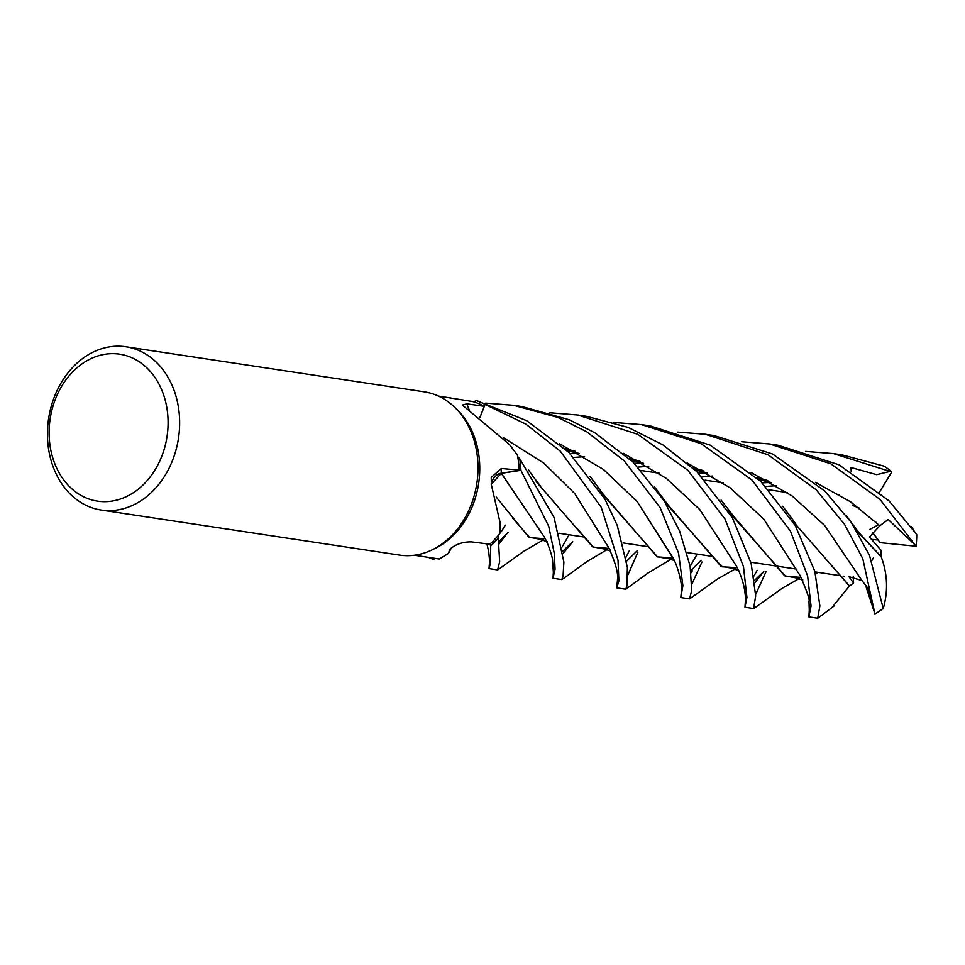 <?xml version="1.0" encoding="UTF-8"?>
<svg xmlns="http://www.w3.org/2000/svg" width="965" height="965" viewBox="0 0 965 965"><rect width="100%" height="100%" fill="white"/><g stroke="black" fill="none" stroke-linecap="round" stroke-linejoin="round"><path stroke-width="1.45" d="M519.761 458.701A82.556 65.68 98.6 0 1 520.907 470.317L548.747 526.371L554.296 553.428L555.068 569.181L552.993 578.252L561.799 579.591L563.09 575.659L563.886 562.052L554.091 517.493L519.713 458.665A82.52 65.644 98.6 0 1 520.871 470.317L501.342 473.308L491.257 484.153M501.257 473.357L544.296 536.938L501.366 473.332L519.11 470.594L501.366 473.332L491.269 484.249M500.051 521.305A60.53 48.154 98.6 0 1 499.822 533.488A80.493 64.028 98.6 0 1 498.881 534.682L498.326 538.048A82.52 65.644 98.6 0 1 490.703 545.816L489.822 544.212L490.703 545.816L490.57 562.885L489.014 568.59L489.738 559.423M435.384 558.409L433.502 559.338A82.52 65.644 98.6 0 1 428.593 557.384A82.52 65.644 98.6 0 0 433.502 559.326L433.454 559.362A82.556 65.68 98.6 0 1 428.448 557.36M125.872 346.773L424.238 391.826A82.556 65.68 98.6 0 1 453.767 406.422A82.556 65.68 98.6 0 1 473.345 437.989A82.556 65.68 98.6 0 1 432.115 549.857A82.556 65.68 98.6 0 1 399.594 555.092L101.216 510.051A82.556 65.68 98.6 0 1 52.11 463.876A82.556 65.68 98.6 0 1 62.58 380.487A82.556 65.68 98.6 0 1 125.872 346.773A82.556 65.68 98.6 0 1 174.979 392.948A82.556 65.68 98.6 0 1 164.508 476.336A82.556 65.68 98.6 0 1 101.216 510.051M453.767 406.422L456.119 408.617A80.493 64.028 98.6 0 1 475.214 439.389A80.493 64.028 98.6 0 1 435.01 548.458L432.115 549.857M873.566 557.493A37.153 29.553 98.6 0 1 871.769 560.701M741.639 441.741L769.612 443.972L830.781 463.803L879.996 499.388L916.038 546.226L880.08 542.644L872.662 532.559L878.307 540.038L871.6 539.363M163.893 395.746A74.305 59.106 98.6 0 1 130.552 494.43A74.305 59.106 98.6 0 1 53.304 459.581A74.305 59.106 98.6 0 1 86.645 360.898A74.305 59.106 98.6 0 1 163.893 395.746M414.335 555.237L439.244 559L448.387 553.488L449.726 549.326C455.661 544.224 462.923 541.739 471.511 541.872L489.822 544.212L490.727 545.852A82.556 65.68 98.6 0 0 498.314 538.12L498.881 534.682A80.493 64.028 98.6 0 1 489.822 544.212M499.822 533.488L500.087 522.584L491.378 484.78L491.245 477.41L501.39 468.483L520.907 470.317M519.713 458.665L517.674 456.59A80.493 64.028 98.6 0 1 519.254 470.57L520.871 470.317A82.52 65.644 98.6 0 0 519.713 458.665L517.674 456.59A80.493 64.028 98.6 0 0 517.373 455.046L509.472 444.563L462.38 405.035L466.879 403.853L484.334 406.313L479.919 417.495M476.276 400.559A82.52 65.644 98.6 0 1 485.057 404.456L479.943 417.507L485.057 404.456A82.52 65.644 98.6 0 0 476.276 400.559L473.694 401.85A80.493 64.028 98.6 0 1 484.334 406.313L485.069 404.419L525.66 424.009L560.255 451.113L601.219 507.264L618.022 560.17L618.879 580.93L616.804 587.89L625.742 589.241L626.936 585.924L627.383 567.492L617.238 525.37L605.043 499.315L568.831 452.416L526.721 420.704L476.336 400.535L473.694 401.85A80.493 64.028 98.6 0 0 472.44 401.5L438.363 396.048M479.87 417.471L484.02 407.097M491.209 483.887A13.896 11.061 98.6 0 1 501.33 473.188L518.567 470.667M859.26 508.06L852.807 505.491L859.26 508.06M850.853 502.656L852.348 503.042L850.853 502.656M876.256 522.342L876.871 523.525M805.486 451.391L833.495 453.61L891.756 471.981L879.513 492.162M833.495 453.61L842.373 454.949L884.23 466.192A82.556 65.68 98.6 0 1 891.756 471.981M616.804 587.89L617.648 577.926M626.032 557.143L629.168 551.003M637.853 552.306L627.913 574.875M690.156 566.395L697.176 554.103M485.769 403.117L513.669 405.324L558.18 417.519L586.72 431.789L624.15 460.763L660.132 507.614L678.576 553.126L682.894 585.659L680.771 597.552L681.748 588.023M701.977 561.992L691.712 584.525M680.771 597.552L689.541 598.867L691.7 590.471L690.108 566.117L679.686 531.257L664.113 500.763L633.028 462.102L594.85 432.803L569.229 419.751L522.149 406.603M552.993 578.252L553.572 568.964M562.004 547.095L569.109 534.767M912.444 528.35L916.75 534.863A82.556 65.68 98.6 0 1 916.038 546.226M916.666 534.417L888.922 500.739L838.875 464.756L778.224 445.263L769.612 443.972M549.604 412.755L577.637 414.986L637.769 434.31L687.973 470.401L725.065 519.146L743.484 566.636L746.934 597.456L744.968 607.238L745.583 598.119M754.015 575.936L757.127 570.315M766.041 571.666L755.728 594.271M744.968 607.238L753.581 608.541L755.692 595.888L751.132 563.379L732.447 517.867L696.899 471.74L663.027 444.962L628.203 427.435L586.418 416.313M489.014 568.59L497.602 569.893L499.653 561.823L498.314 538.12M677.695 432.103L705.427 434.274L768.007 454.768L816.161 489.75L844.411 524.116L862.758 558.578L874.929 613.945L865.605 585.417M705.427 434.274L714.197 435.601L772.579 454.008L824.846 491.064L851.407 522.632L869.513 555.357L883.18 608.36A82.556 65.68 98.6 0 1 874.929 613.945M613.571 422.429L641.448 424.612L701 443.623L752.037 480.075L790.432 531.088L807.609 575.936L811.046 606.02L808.839 616.888L809.49 607.528M808.839 616.888L817.729 618.227L819.876 605.972L814.834 571.34L795.16 525.334L760.722 481.378L710.168 445.118L650.386 425.963L641.448 424.612M670.952 559.121L657.081 556.769L603.125 494.104M590.122 476.517L603.137 494.116L600.749 491.933M673.208 557.951L657.551 556.914L601.038 492.403M838.356 494.973L839.393 494.611M701.133 560.255L690.771 570.689L701.133 560.255M673.486 558.554L637.19 501.607L603.427 469.436L559.41 443.647L603.427 469.436L637.19 501.607L674.185 560.122C680.47 573.174 682.279 590.206 681.821 590.399M858.995 532.764L881.117 556.552C887.571 573.825 888.258 591.256 883.18 608.831M858.814 532.596L856.715 530.678M766.753 480.1L756.765 477.615M706.802 472.597L698.129 472.947M543.03 539.773L528.772 537.155L496.179 496.999M490.703 545.816A82.52 65.644 98.6 0 0 498.326 538.048L498.881 534.682M880.973 556.503L857.004 531.148M767.778 480.654L757.127 477.952M707.249 472.85L698.358 473.164M545.225 538.747L529.749 537.638L512.548 517.964M915.351 545.189L888.234 519.52L879.791 525.756L869.477 537.035L880.936 550.183L880.961 556.359M879.791 525.756L850.648 501.872L815.413 482.331L850.648 501.872L879.791 525.756M572.752 541.667L562.716 551.232L572.752 541.667L563.053 553.5M801.059 577.384L785.546 576.25L728.551 511.378M640.29 461.499L629.457 458.713M815.522 574.187L817.934 572.329M809.346 613.414L808.996 601.352C809.961 600.109 807.054 591.605 800.287 575.852L763.737 519.061L730.264 487.892L687.225 462.971M798.827 578.409L784.593 575.767L732.688 515.129M732.001 514.454L728.225 510.859M639.337 460.981L629.096 458.363M578.783 453.26L570.062 453.634M735.077 568.759L720.915 566.25L667.659 504.43M666.948 503.766L664.716 501.728M575.128 451.234L564.983 448.689M665.006 502.174L721.977 566.781L737.248 567.71M755.076 582.486L763.785 571.485L754.751 580.182M745.643 602.679C745.981 601.931 745.089 588.952 742.797 582.052L742.797 582.052C740.831 575.49 738.683 570.122 736.355 565.96L699.746 509.532L666.453 478.471L623.486 453.381M874.833 613.426L868.355 588.759L861.962 580.556L848.935 576.66L853.567 583.017M501.281 531.691L505.286 525.129M853.229 576.129L853.567 583.005L849.562 586.02L792.651 521.028M703.968 471.053L693.256 468.315M861.962 580.556L824.52 525.322L792.084 495.926L751.072 472.512L792.084 495.926L824.52 525.322L861.962 580.556M508.085 532.475L498.881 541.582L508.085 532.475M849.562 585.888L831.939 607.54M849.562 586.238L792.361 520.545M702.894 470.474L692.87 467.953M642.919 462.947L634.234 463.296M890.393 471.342L876.63 474.671L851.034 467.518L851.19 471.668M770.987 482.476L762.181 482.814M609.072 548.361L593.475 547.227L576.696 528.024M637.539 550.412L626.611 561.148L637.539 550.412M605.501 549.628L610.568 550.653L574.742 493.561L543.729 463.067L503.561 437.76L543.729 463.067L574.742 493.561L608.698 547.601C619.216 570.978 617.274 576.986 617.624 576.624L617.323 584.295M770.179 482.259L761.964 482.596M606.744 549.447L592.655 546.829L536.238 481.716M476.336 400.535A82.556 65.68 98.6 0 1 485.069 404.419M878.669 524.658L869.948 529.339M469.81 411.44A1394.136 921.672 -27.7 0 1 466.879 403.853M501.33 473.188A1394.136 160.841 24.5 0 1 501.39 468.483M843.133 576.141L843.941 576.262M839.538 575.598L814.979 571.883L839.538 575.598M796.909 569.157L775.751 565.96L796.909 569.157M775.667 565.948L750.818 562.197L775.667 565.948M711.47 556.262L686.984 552.559L711.47 556.262M647.491 546.6L623.125 542.921L647.491 546.6M583.692 536.962L558.952 533.235L583.692 536.962M451.463 547.734L448.508 553.271M787.295 492.56L768.936 489.786L787.295 492.56M723.424 482.922L705.125 480.148L723.424 482.922M659.24 473.224L641.062 470.486L659.24 473.224M625.827 589.217L647.973 573.029L671.302 559.121M681.869 589.832L681.507 592.317M691 572.812L692.339 570.822M669.698 559.326L674.426 560.375M859.055 532.837L845.931 515.117M498.012 569.712L523.778 551.268L543.56 539.797M544.284 536.938C547.167 541.86 551.377 552.716 552.499 559.483L553.524 574.609M701.953 476.806L712.749 476.034M758.9 479.629L771.131 482.512M541.835 539.918L547.119 541.582M797.633 578.566L802.808 579.929M573.777 457.434L584.597 456.686M631.231 460.365L643.607 463.333M753.954 608.42L782.434 588.143L799.394 578.433M733.207 515.708L721.108 500.087M689.734 598.795L717.526 578.976L735.547 568.783M667.901 504.755L654.499 486.891M733.858 568.916L739.142 570.894M567.046 450.667L579.302 453.562M746.958 597.202L746.319 599.024M499.17 543.838L505.708 535.189M486.915 543.838L488.748 551.884L489.822 563.246M637.974 467.132L648.721 466.324M695.065 469.991L707.417 472.934M817.874 618.191L834.062 606.032M795.751 523.706L782.687 506.239M765.752 486.432L776.572 485.685M913.746 530.075L910.984 526.347M562.016 579.531L587.275 561.365L607.323 549.447M540.509 485.757C540.291 485.202 541.039 487.434 531.426 474.117L528.398 469.822M577.637 414.986L586.455 416.313M513.669 405.324L522.246 406.627"/></g></svg>
